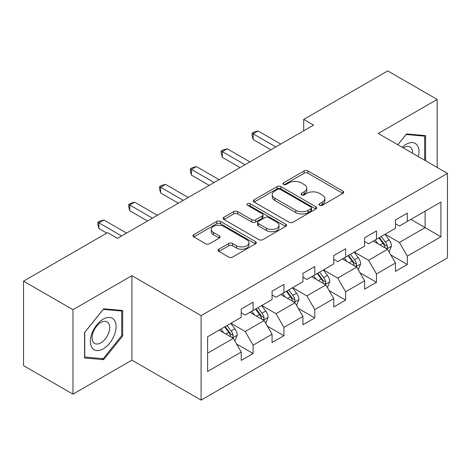 <?xml version="1.0" encoding="UTF-8"?>
<svg xmlns="http://www.w3.org/2000/svg" width="471" height="471" viewBox="0 0 471 471"><rect width="100%" height="100%" fill="white"/><g stroke="black" fill="none" stroke-linecap="round" stroke-linejoin="round"><path stroke-width="0.71" d="M319.585 205.285A1.919 1.107 0 0 0 322.299 205.285L342.923 193.381A2.744 1.584 0 0 0 343.724 192.256A2.744 1.584 0 0 0 342.923 191.138L307.987 170.967A2.744 1.584 0 0 0 304.107 170.967L283.489 182.872A1.919 1.107 0 0 0 282.924 183.661A1.919 1.107 0 0 0 283.489 184.444A1.919 1.107 0 0 0 286.203 184.444L288.87 182.901A8.784 5.069 0 0 1 301.293 182.901L304.207 184.585A8.784 5.069 0 0 1 306.774 188.17A8.784 5.069 0 0 1 304.207 191.756L301.534 193.293A1.919 1.107 0 0 0 300.975 194.076A1.919 1.107 0 0 0 301.534 194.864A1.919 1.107 0 0 0 304.254 194.864L306.921 193.322A8.784 5.069 0 0 1 319.344 193.322L322.252 195A8.784 5.069 0 0 1 324.825 198.585A8.784 5.069 0 0 1 322.252 202.171L319.585 203.713A1.919 1.107 0 0 0 319.02 204.496A1.919 1.107 0 0 0 319.585 205.285L319.585 203.713M218.909 249.177A2.744 1.584 0 0 0 218.108 250.295A2.744 1.584 0 0 0 218.909 251.42L228.712 257.078A2.744 1.584 0 0 0 232.592 257.078L255.494 243.854A2.744 1.584 0 0 0 256.295 242.736A2.744 1.584 0 0 0 255.494 241.611L220.558 221.447A2.744 1.584 0 0 0 216.678 221.447L193.781 234.664A2.744 1.584 0 0 0 192.975 235.788A2.744 1.584 0 0 0 193.781 236.907L205.615 243.743A2.744 1.584 0 0 0 209.501 243.743L219.298 238.085A2.744 1.584 0 0 0 220.104 236.966A2.744 1.584 0 0 0 219.298 235.841L213.428 232.456A7.342 4.239 0 0 1 211.279 229.459A7.342 4.239 0 0 1 215.812 225.538A7.342 4.239 0 0 1 223.813 226.457L246.81 239.739A7.342 4.239 0 0 1 248.959 242.736A7.342 4.239 0 0 1 244.425 246.651A7.342 4.239 0 0 1 236.424 245.732L232.592 243.519A2.744 1.584 0 0 0 228.712 243.519L218.909 249.177L218.909 251.42M131.898 275.682L72.981 309.694L23.55 281.158L23.55 365.631L72.981 394.168L131.898 360.15L201.099 400.103L201.099 315.635L131.898 275.682L131.898 360.15M437.17 167.464L437.17 99.434L378.248 133.452L447.45 173.405L201.099 315.635M437.17 99.434L387.739 70.897L303.713 119.41L303.713 130.826M23.55 281.158L107.576 232.645L117.462 238.355L313.598 125.115L303.713 119.41M289.064 222.23A2.744 1.584 0 0 0 292.95 222.23L315.847 209.006A2.744 1.584 0 0 0 316.653 207.888A2.744 1.584 0 0 0 315.847 206.769L280.916 186.598A2.744 1.584 0 0 0 277.036 186.598L254.134 199.822A2.744 1.584 0 0 0 253.327 200.94A2.744 1.584 0 0 0 254.134 202.059L289.064 222.23M248.205 205.697A1.919 1.107 0 0 1 250.154 205.968L250.154 203.684L285.673 224.19A2.744 1.584 0 0 1 286.474 225.309A2.744 1.584 0 0 1 285.673 226.433L262.771 239.651A2.744 1.584 0 0 1 258.891 239.651L223.955 219.486L223.955 217.243A2.744 1.584 0 0 0 223.154 218.361A2.744 1.584 0 0 0 223.955 219.486M223.955 217.243L233.757 211.585A2.744 1.584 0 0 1 237.637 211.585L251.802 219.763A2.744 1.584 0 0 0 255.688 219.763L262.188 216.012A2.744 1.584 0 0 0 262.995 214.894A2.744 1.584 0 0 0 262.188 213.769L247.44 205.256A1.919 1.107 0 0 1 246.875 204.473A1.919 1.107 0 0 1 248.064 203.448A1.919 1.107 0 0 1 250.154 203.684M201.099 400.103L447.45 257.873L447.45 173.405M236.589 344.001L253.098 353.533L253.098 345.196L272.079 334.239L272.079 342.57L283.942 335.723L283.942 327.392L302.918 316.43L302.918 324.766L314.781 317.919L314.781 309.582L333.762 298.626L333.762 306.957L345.626 300.109L345.626 291.779L364.607 280.816L364.607 289.153L376.47 282.3L376.47 273.969L395.452 263.012L395.452 271.343L407.315 264.496L407.315 256.159L440.927 236.754L440.927 202.053L425.107 211.185L425.107 227.623L440.927 236.754M253.098 353.533L241.234 360.38L241.234 352.049L207.623 371.454L207.623 336.753L241.234 317.342L241.234 309.011L253.098 302.164L253.098 310.495L272.079 299.538L272.079 291.202L283.942 284.354L283.942 292.691L302.918 281.729L302.918 273.398L314.781 266.551L314.781 274.881L333.762 263.925L333.762 255.588L345.626 248.741L345.626 257.072L364.607 246.115L364.607 237.784L376.47 230.931L376.47 239.268L395.452 228.305L395.452 219.975L407.315 213.127L407.315 221.458L440.927 202.053M249.93 312.32L264.166 320.539L245.191 331.502L230.955 323.283M241.234 312.779L245.191 315.064L253.098 310.495M245.191 331.502L253.098 345.196M264.166 320.539L272.079 334.239M280.775 294.516L295.011 302.735L276.03 313.692L261.794 305.473M272.079 294.97L276.03 297.254L283.942 292.691M276.03 313.692L283.942 327.392M295.011 302.735L302.918 316.43M311.619 276.707L325.855 284.926L306.874 295.888L292.638 287.669M302.918 277.166L306.874 279.45L314.781 274.881M306.874 295.888L314.781 309.582M325.855 284.926L333.762 298.626M342.464 258.903L356.7 267.122L337.719 278.078L323.483 269.859M333.762 259.356L337.719 261.64L345.626 257.072M337.719 278.078L345.626 291.779M356.7 267.122L364.607 280.816M373.309 241.093L387.545 249.312L368.563 260.269L354.327 252.05M364.607 241.552L368.563 243.831L376.47 239.268M368.563 260.269L376.47 273.969M387.545 249.312L395.452 263.012M410.871 219.404L425.107 227.623L399.408 242.465L385.172 234.246M395.452 223.743L399.408 226.027L407.315 221.458M399.408 242.465L407.315 256.159M72.981 309.694L72.981 394.168M207.623 353.191L233.328 338.349L219.092 330.13M233.328 338.349L241.234 352.049M390.806 254.964L407.315 264.496M359.962 272.768L376.47 282.3M329.117 290.578L345.626 300.109M298.273 308.387L314.781 317.919M267.434 326.191L283.942 335.723M425.601 160.788L425.601 135.624L406.526 133.923L397.818 144.75M84.544 357.972L103.626 359.679L122.701 335.941L122.701 310.507L103.626 308.799L84.544 332.538L84.544 357.972M121.718 335.376L122.701 335.941M101.606 358.513L103.626 359.679M320.351 205.556L322.252 204.455A8.784 5.069 0 0 0 324.825 200.87L324.825 198.585M306.774 188.17L306.774 190.449A8.784 5.069 0 0 1 304.207 194.034L302.305 195.135M342.882 193.398L307.987 173.251A2.744 1.584 0 0 0 304.107 173.251L284.254 184.714M315.811 209.03L280.916 188.883A2.744 1.584 0 0 0 277.036 188.883L254.169 202.083M310.995 208.671A1.919 1.107 0 0 0 311.561 207.888A1.919 1.107 0 0 0 310.995 207.105L280.333 189.401A1.919 1.107 0 0 0 277.619 189.401L274.805 191.026A8.784 5.069 0 0 0 272.232 194.611A8.784 5.069 0 0 0 274.805 198.197L295.764 210.296A8.784 5.069 0 0 0 308.181 210.296L310.995 208.671L310.995 210.955A1.919 1.107 0 0 0 311.561 210.172L311.561 207.888M272.232 194.611L272.232 196.896A8.784 5.069 0 0 0 274.805 200.481L274.805 198.197M310.995 210.955L308.181 212.58A8.784 5.069 0 0 1 295.764 212.58L274.805 200.481M223.99 219.504L233.757 213.869L233.757 211.585M262.995 214.894L262.995 217.172A2.744 1.584 0 0 1 262.188 218.297L255.688 222.047A2.744 1.584 0 0 1 251.802 222.047L237.637 213.869A2.744 1.584 0 0 0 233.757 213.869M250.154 205.968L285.632 226.451M266.504 228.252A7.342 4.239 0 0 0 274.505 229.171A7.342 4.239 0 0 0 279.038 225.256A7.342 4.239 0 0 0 276.889 222.259L268.788 217.578A2.744 1.584 0 0 0 264.902 217.578L258.402 221.335A2.744 1.584 0 0 0 257.602 222.453A2.744 1.584 0 0 0 258.402 223.572L266.504 228.252L266.504 230.537A7.342 4.239 0 0 0 274.505 231.455A7.342 4.239 0 0 0 279.038 227.54L279.038 225.256M257.602 222.453L257.602 224.738A2.744 1.584 0 0 0 258.402 225.856L258.402 223.572M266.504 230.537L258.402 225.856M248.959 242.736L248.959 245.014A7.342 4.239 0 0 1 244.425 248.935A7.342 4.239 0 0 1 236.424 248.017L232.592 245.803A2.744 1.584 0 0 0 228.712 245.803L218.944 251.437M211.279 229.459L211.279 231.738A7.342 4.239 0 0 0 213.428 234.735L213.428 232.456M219.262 238.108L213.428 234.735M255.459 243.878L220.558 223.731A2.744 1.584 0 0 0 216.678 223.731L193.816 236.931M389.105 252.02L391.454 246.092A7.412 4.28 -120 0 0 389.093 239.786L385.013 234.334M377.895 243.743L375.128 240.045M386.397 248.653L387.292 247.699L387.456 246.41A7.412 4.28 -120 0 0 385.337 241.953L381.257 236.507M379.396 237.578L383.924 243.619A3.774 2.178 60 0 1 384.613 244.767L387.456 246.41M378.884 237.873L382.964 243.324A7.412 4.28 60 0 1 385.084 247.781M275.835 146.917L253.157 133.829L258.096 130.973L280.775 144.067M270.89 149.772L253.157 139.534L253.157 133.829L252.067 133.199L254.046 132.057L258.096 130.973M253.157 139.534L252.067 135.483L252.067 133.199M423.388 135.43L424.612 136.137L424.612 160.217M397.86 144.774L406.126 134.488L424.612 136.137M418.366 156.607A18.175 10.492 120 0 0 415.216 143.396A18.175 10.492 120 0 0 402.199 147.276M412.572 153.263A12.44 7.183 120 0 0 410.011 147.005A12.44 7.183 120 0 0 403.306 147.918M103.231 348.852A18.175 10.492 120 0 0 116.078 326.591A18.175 10.492 120 0 0 103.231 319.173A18.175 10.492 120 0 0 90.379 341.428A18.175 10.492 120 0 0 103.231 348.852M100.888 342.817A12.44 7.183 120 0 0 109.019 331.855A12.44 7.183 120 0 0 107.111 321.881A12.44 7.183 120 0 0 100.888 322.5A12.44 7.183 120 0 0 92.758 333.468A12.44 7.183 120 0 0 94.665 343.436A12.44 7.183 120 0 0 100.888 342.817M84.745 332.361L103.231 309.365L121.718 311.013L121.718 335.664L103.231 358.661L84.745 357.006L84.703 332.338M120.488 310.307L121.718 311.013M358.26 269.824L360.615 263.901A7.412 4.28 -120 0 0 358.248 257.59L354.168 252.144M347.056 261.552L344.283 257.849M355.552 266.456L356.453 265.509L356.612 264.213A7.412 4.28 -120 0 0 354.492 259.757L350.412 254.311M348.558 255.382L353.079 261.429A3.774 2.178 60 0 1 353.768 262.571L356.612 264.213M348.04 255.682L352.12 261.128A7.412 4.28 60 0 1 354.239 265.585M327.416 287.634L329.771 281.705A7.412 4.28 -120 0 0 327.404 275.4L323.324 269.948M316.212 279.356L313.439 275.659M324.707 284.266L325.608 283.318L325.767 282.023A7.412 4.28 -120 0 0 323.648 277.566L319.568 272.12M317.713 273.192L322.241 279.232A3.774 2.178 60 0 1 322.923 280.38L325.767 282.023M317.195 273.486L321.275 278.938A7.412 4.28 60 0 1 323.394 283.395M244.991 164.726L222.312 151.633L227.257 148.783L249.93 161.871M240.045 167.582L222.312 157.343L222.312 151.633L221.223 151.008L223.201 149.866L227.257 148.783M222.312 157.343L221.223 153.287L221.223 151.008M214.146 182.536L191.467 169.442L196.413 166.587L219.092 179.681M209.206 185.386L191.467 175.147L191.467 169.442L190.384 168.812L192.356 167.67L196.413 166.587M191.467 175.147L190.384 171.097L190.384 168.812M296.577 305.438L298.926 299.515A7.412 4.28 -120 0 0 296.559 293.203L292.479 287.757M285.367 297.166L282.594 293.462M293.863 302.07L294.764 301.122L294.928 299.833A7.412 4.28 -120 0 0 292.803 295.376L288.723 289.924M286.868 290.996L291.396 297.042A3.774 2.178 60 0 1 292.079 298.19L294.928 299.833M286.35 291.296L290.43 296.742A7.412 4.28 60 0 1 292.556 301.199M265.732 323.247L268.081 317.324A7.412 4.28 -120 0 0 265.721 311.013L261.635 305.567M254.523 314.975L251.75 311.272M263.024 319.88L263.919 318.932L264.084 317.637A7.412 4.28 -120 0 0 261.964 313.18L257.878 307.734M256.024 308.805L260.551 314.852A3.774 2.178 60 0 1 261.24 315.994L264.084 317.637M255.506 309.106L259.592 314.551A7.412 4.28 60 0 1 261.711 319.008M234.888 341.057L237.237 335.128A7.412 4.28 -120 0 0 234.876 328.817L230.796 323.371M223.678 332.779L220.911 329.082M232.179 337.689L233.074 336.736L233.239 335.446A7.412 4.28 -120 0 0 231.12 330.989L227.04 325.543M225.179 326.615L229.707 332.656A3.774 2.178 60 0 1 230.396 333.804L233.239 335.446M224.667 326.909L228.747 332.361A7.412 4.28 60 0 1 230.867 336.818M183.301 200.34L160.623 187.246L165.568 184.397L188.247 197.49M178.362 203.195L160.623 192.957L160.623 187.246L159.539 186.622L161.518 185.48L165.568 184.397M160.623 192.957L159.539 188.906L159.539 186.622M152.457 218.15L129.784 205.056L134.724 202.2L157.402 215.294M147.517 221.005L129.784 210.761L129.784 205.056L128.695 204.426L130.673 203.289L134.724 202.2M129.784 210.761L128.695 206.71L128.695 204.426M121.618 235.953L98.939 222.865L103.879 220.01L126.558 233.104M106.787 233.104L98.939 228.57L98.939 222.865L97.85 222.235L99.828 221.093L103.879 220.01M98.939 228.57L97.85 224.52L97.85 222.235M322.252 204.455L322.252 202.171M301.534 194.864L301.534 193.293M304.207 194.034L304.207 191.756M283.489 184.444L283.489 182.872M304.107 173.251L304.107 170.967M307.987 173.251L307.987 170.967M342.923 193.381L342.923 191.138M254.134 202.059L254.134 199.822M277.036 188.883L277.036 186.598M280.916 188.883L280.916 186.598M315.847 209.006L315.847 206.769M295.764 212.58L295.764 210.296M308.181 212.58L308.181 210.296M237.637 213.869L237.637 211.585M251.802 222.047L251.802 219.763M255.688 222.047L255.688 219.763M262.188 218.297L262.188 216.012M285.673 226.433L285.673 224.19M228.712 245.803L228.712 243.519M232.592 245.803L232.592 243.519M236.424 248.017L236.424 245.732M219.298 238.085L219.298 235.841M193.781 236.907L193.781 234.664M216.678 223.731L216.678 221.447M220.558 223.731L220.558 221.447M255.494 243.854L255.494 241.611M386.809 248.888L391.407 246.239M385.337 241.953L389.093 239.786M380.068 244.997L382.964 243.324M355.97 266.698L360.562 264.043M354.492 259.757L358.248 257.59M349.223 262.8L352.12 261.128M325.125 284.502L329.724 281.852M323.648 277.566L327.404 275.4M318.378 280.61L321.275 278.938M294.281 302.311L298.879 299.656M292.803 295.376L296.559 293.203M287.534 298.42L290.43 296.742M263.436 320.121L268.034 317.466M261.964 313.18L265.721 311.013M256.689 316.224L259.592 314.551M232.592 337.925L237.19 335.275M231.12 330.989L234.876 328.817M225.845 334.033L228.747 332.361"/></g></svg>
